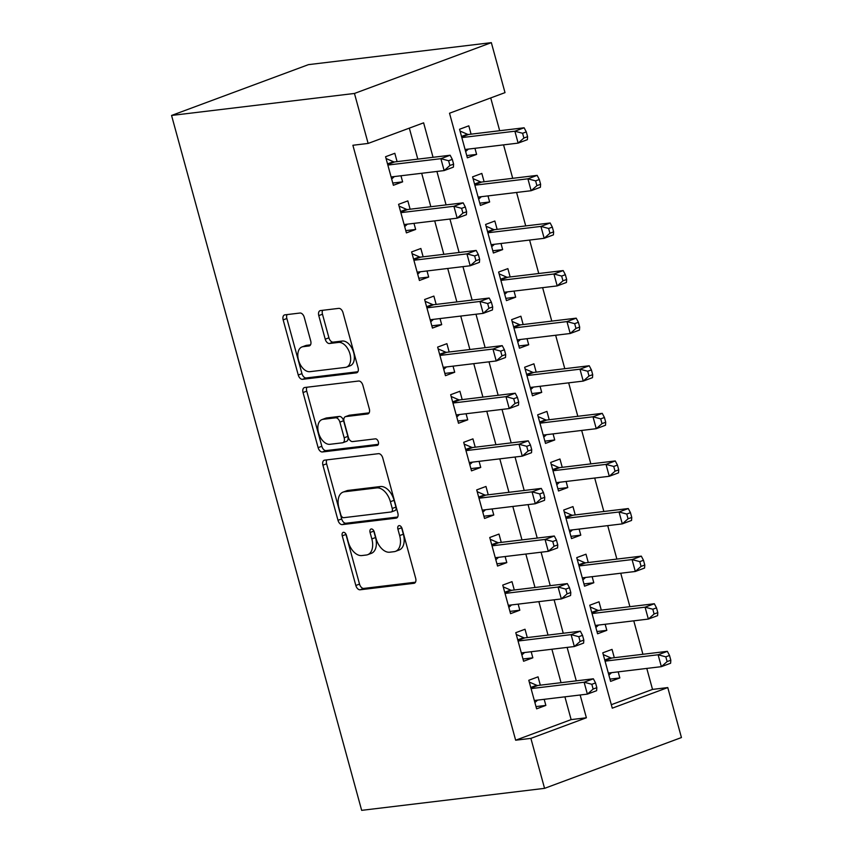 <?xml version="1.0" encoding="UTF-8"?>
<svg xmlns="http://www.w3.org/2000/svg" width="853" height="853" viewBox="0 0 853 853"><rect width="100%" height="100%" fill="white"/><g stroke="black" fill="none" stroke-linecap="round" stroke-linejoin="round"><path stroke-width="1.28" d="M343.45 532.315A3.412 2.069 -110.4 0 0 343.151 532.389A3.412 2.069 -110.4 0 0 342.245 535.844L355.829 585.478A4.873 2.964 -110.4 0 0 360.094 589.786L413.95 583.313A4.873 2.964 -110.4 0 0 414.377 583.207A4.873 2.964 -110.4 0 0 415.667 578.281L402.094 528.647A3.412 2.069 -110.4 0 0 399.097 525.619A3.412 2.069 -110.4 0 0 398.809 525.693A3.412 2.069 -110.4 0 0 397.903 529.148L399.652 535.567A15.599 9.479 -110.4 0 1 395.515 551.347A15.599 9.479 -110.4 0 1 394.171 551.667L389.682 552.211A15.599 9.479 -110.4 0 1 376.024 538.414L374.264 531.984A3.412 2.069 -110.4 0 0 371.268 528.967A3.412 2.069 -110.4 0 0 370.98 529.041A3.412 2.069 -110.4 0 0 370.074 532.496L371.833 538.915A15.599 9.479 -110.4 0 1 367.686 554.695A15.599 9.479 -110.4 0 1 366.342 555.015L361.853 555.559A15.599 9.479 -110.4 0 1 348.195 541.762L346.435 535.332A3.412 2.069 -110.4 0 0 343.45 532.315M345.828 533.914A3.412 2.069 -110.4 0 0 345.945 534.468L359.529 584.102A4.873 2.964 -110.4 0 0 363.794 588.421L415.475 582.204M401.475 527.229A3.412 2.069 -110.4 0 0 401.603 527.772L403.352 534.202L399.652 535.567M373.657 530.577A3.412 2.069 -110.4 0 0 373.774 531.12L375.533 537.539L371.833 538.915M304.265 317.348A4.873 2.964 -110.4 0 0 299.989 313.03L284.881 314.853A4.873 2.964 -110.4 0 0 284.465 314.949A4.873 2.964 -110.4 0 0 283.164 319.886L298.251 375.011A4.873 2.964 -110.4 0 0 302.516 379.318L356.373 372.846A4.873 2.964 -110.4 0 0 356.799 372.74A4.873 2.964 -110.4 0 0 358.089 367.814L343.013 312.688A4.873 2.964 -110.4 0 0 338.737 308.37L320.483 310.567A4.873 2.964 -110.4 0 0 320.067 310.673A4.873 2.964 -110.4 0 0 318.777 315.599L325.228 339.195A4.873 2.964 -110.4 0 0 329.493 343.503L338.545 342.416A13.04 7.922 -110.4 0 1 349.698 353.046A13.04 7.922 -110.4 0 1 346.51 367.142A13.04 7.922 -110.4 0 1 345.39 367.408L309.927 371.673A13.04 7.922 -110.4 0 1 298.774 361.043A13.04 7.922 -110.4 0 1 301.973 346.947A13.04 7.922 -110.4 0 1 303.092 346.681L308.999 345.966A4.873 2.964 -110.4 0 0 309.415 345.87A4.873 2.964 -110.4 0 0 310.716 340.944L304.265 317.348M530.886 738.378L515.649 740.212L352.886 145.266L368.133 143.432L354.453 93.457L171.56 115.454L361.661 810.35L544.566 788.353L530.886 738.378L586.384 717.778L580.147 695.003M324.63 460.151A4.873 2.964 -110.4 0 0 324.215 460.247A4.873 2.964 -110.4 0 0 322.914 465.173L338.001 520.309A4.873 2.964 -110.4 0 0 342.266 524.616L396.123 518.144A4.873 2.964 -110.4 0 0 396.538 518.038A4.873 2.964 -110.4 0 0 397.839 513.111L382.762 457.976A4.873 2.964 -110.4 0 0 378.487 453.668L324.63 460.151M318.126 447.654L303.039 392.529A4.873 2.964 -110.4 0 1 304.34 387.603A4.873 2.964 -110.4 0 1 304.756 387.497L358.612 381.024A4.873 2.964 -110.4 0 1 362.888 385.332L369.338 408.928A4.873 2.964 -110.4 0 1 368.038 413.854A4.873 2.964 -110.4 0 1 367.622 413.961L345.785 416.584A4.873 2.964 -110.4 0 0 345.358 416.69A4.873 2.964 -110.4 0 0 344.068 421.617L348.344 437.269A4.873 2.964 -110.4 0 0 352.62 441.577L375.363 438.847A3.412 2.069 -110.4 0 1 378.274 441.63A3.412 2.069 -110.4 0 1 377.442 445.319A3.412 2.069 -110.4 0 1 377.143 445.383L322.391 451.973A4.873 2.964 -110.4 0 1 318.126 447.654L321.826 446.29L306.739 391.154L303.039 392.529M474.95 148.305L476.614 154.393L466.751 155.577M471.08 134.166L468.809 125.828L459.554 129.261L467.369 157.826L476.614 154.393M487.98 195.902L489.643 201.98L479.781 203.174M484.109 181.753L481.828 173.426L472.583 176.859L480.388 205.413L489.643 201.98M500.999 243.5L502.662 249.577L492.799 250.771M497.128 229.35L494.847 221.023L485.602 224.456L493.407 253.01L502.662 249.577M514.018 291.097L515.681 297.175L505.818 298.358M510.147 276.948L507.866 268.62L498.621 272.054L506.437 300.608L515.681 297.175M527.037 338.694L528.7 344.772L518.837 345.955M523.166 324.545L520.884 316.218L511.64 319.651L519.456 348.205L528.7 344.772M540.056 386.281L541.719 392.369L531.856 393.553M536.185 372.143L533.914 363.815L524.659 367.248L532.475 395.803L541.719 392.369M553.075 433.878L554.738 439.967L544.875 441.15M549.215 419.74L546.933 411.402L537.678 414.835L545.494 443.4L554.738 439.967M566.104 481.476L567.767 487.564L557.905 488.748M562.234 467.327L559.952 458.999L550.707 462.433L558.512 490.997L567.767 487.564M579.123 529.073L580.786 535.151L570.924 536.345M575.253 514.924L572.971 506.597L563.726 510.03L571.531 538.584L580.786 535.151M592.142 576.671L593.805 582.748L583.942 583.942M588.271 562.522L585.99 554.194L576.745 557.627L584.561 586.182L593.805 582.748M605.161 624.268L606.824 630.346L596.961 631.529M601.29 610.119L599.009 601.791L589.764 605.225L597.58 633.779L606.824 630.346M540.322 685.172L538.051 676.845L528.796 680.278L536.612 708.843L545.856 705.41L544.193 699.321M527.303 637.586L525.021 629.247L515.777 632.681L523.593 661.246L532.837 657.812L531.174 651.724M514.284 589.988L512.003 581.661L502.758 585.094L510.563 613.648L519.818 610.215L518.155 604.127M501.265 542.391L498.984 534.063L489.739 537.497L497.544 566.051L506.799 562.617L505.136 556.54M488.247 494.793L485.965 486.466L476.71 489.899L484.525 518.453L493.78 515.02L492.106 508.942M475.217 447.196L472.946 438.868L463.691 442.302L471.506 470.856L480.751 467.423L479.087 461.345M462.198 399.599L459.916 391.271L450.672 394.704L458.487 423.259L467.732 419.836L466.069 413.748M449.179 352.012L446.897 343.674L437.653 347.107L445.469 375.672L454.713 372.239L453.05 366.15M436.16 304.414L433.878 296.087L424.634 299.51L432.439 328.074L441.694 324.641L440.031 318.553M423.141 256.817L420.86 248.49L411.615 251.923L419.42 280.477L428.675 277.044L427.012 270.955M410.122 209.22L407.841 200.892L398.586 204.325L406.401 232.88L415.656 229.446L413.982 223.369M515.649 740.212L571.137 719.612L564.91 696.826M561.039 682.688L551.891 649.24M548.021 635.09L538.861 601.642M534.991 587.493L525.843 554.045M521.972 539.896L512.824 506.447M508.953 492.298L499.805 458.85M495.934 444.712L486.786 411.253M482.915 397.114L473.767 363.666M469.896 349.517L460.737 316.068M456.867 301.919L447.718 268.471M443.848 254.322L434.699 220.874M430.829 206.725L421.681 173.276M417.81 159.138L409.333 128.142M397.093 161.622L394.822 153.295L385.567 156.728L393.382 185.282L402.627 181.849L400.963 175.771M611.324 704.695L652.524 689.405L646.787 668.421M642.917 654.272L633.768 620.824M629.898 606.675L620.749 573.227M616.879 559.088L607.72 525.629M603.849 511.491L594.701 478.032M590.83 463.893L581.682 430.445M577.812 416.296L568.663 382.848M564.793 368.699L555.644 335.25M551.774 321.101L542.625 287.653M538.755 273.504L529.596 240.056M525.725 225.917L516.577 192.458M512.706 178.32L503.558 144.871M499.687 130.722L490.72 97.935M614.309 657.716L612.038 649.389L602.783 652.822L610.599 681.376L619.843 677.943L618.18 671.855M652.524 689.405L667.771 687.571L612.273 708.171L449.52 113.225L505.008 92.625L491.339 42.65L308.434 64.647L171.56 115.454M667.771 687.571L681.44 737.546L544.566 788.353M491.339 42.65L354.453 93.457M433.047 157.304L423.621 122.832L368.133 143.432M576.276 680.854L567.128 647.406M563.257 633.257L554.109 599.808M550.238 585.659L541.09 552.211M537.219 538.062L528.06 504.613M524.2 490.475L515.041 457.016M511.171 442.878L502.022 409.429M498.152 395.28L489.004 361.832M485.133 347.683L475.985 314.235M472.114 300.085L462.966 266.637M459.095 252.488L449.936 219.04M446.076 204.891L436.917 171.442M571.137 719.612L586.384 717.778M619.843 677.943L609.98 679.127M545.856 705.41L535.993 706.593M532.837 657.812L522.974 658.996M519.818 610.215L509.955 611.398M506.799 562.617L496.936 563.801M493.78 515.02L483.907 516.204M480.751 467.423L470.888 468.617M467.732 419.836L457.869 421.019M454.713 372.239L444.85 373.422M441.694 324.641L431.831 325.825M428.675 277.044L418.812 278.227M415.656 229.446L405.783 230.63M402.627 181.849L392.764 183.043M367.686 554.695L371.386 553.32A15.599 9.479 -110.4 0 0 375.533 537.539M395.515 551.347L399.215 549.972A15.599 9.479 -110.4 0 0 403.352 534.202M326.806 459.884A4.873 2.964 -110.4 0 0 326.614 463.808L341.69 518.933A4.873 2.964 -110.4 0 0 345.966 523.241L397.647 517.025M340.784 514.658A3.412 2.069 -110.4 0 0 343.77 517.686L391.047 511.992A3.412 2.069 -110.4 0 0 391.335 511.928A3.412 2.069 -110.4 0 0 392.241 508.473L390.386 501.703A15.599 9.479 -110.4 0 0 376.727 487.905L344.409 491.786A15.599 9.479 -110.4 0 0 343.077 492.106A15.599 9.479 -110.4 0 0 338.929 507.887L340.784 514.658M394.747 510.627A3.412 2.069 -110.4 0 0 395.035 510.552A3.412 2.069 -110.4 0 0 395.941 507.098L392.241 508.473M343.077 492.106L346.766 490.742A15.599 9.479 -110.4 0 1 348.109 490.411L380.427 486.53A15.599 9.479 -110.4 0 1 394.086 500.327L395.941 507.098M306.931 387.241A4.873 2.964 -110.4 0 0 306.739 391.154M369.146 412.852L349.485 415.208A4.873 2.964 -110.4 0 0 349.058 415.315L345.358 416.69M378.348 444.317L326.091 450.597L322.391 451.973M323.116 419.313A13.04 7.922 -110.4 0 0 321.997 419.58A13.04 7.922 -110.4 0 0 318.798 433.676A13.04 7.922 -110.4 0 0 329.951 444.306L342.448 442.803A4.873 2.964 -110.4 0 0 342.863 442.707A4.873 2.964 -110.4 0 0 344.164 437.77L339.878 422.118A4.873 2.964 -110.4 0 0 335.613 417.81L323.116 419.313L326.816 417.938A13.04 7.922 -110.4 0 0 325.697 418.205L321.997 419.58M346.147 441.427A4.873 2.964 -110.4 0 0 346.563 441.332A4.873 2.964 -110.4 0 0 347.864 436.395L344.164 437.77M326.816 417.938L339.302 416.435A4.873 2.964 -110.4 0 1 343.578 420.742L347.864 436.395M321.826 446.29A4.873 2.964 -110.4 0 0 326.091 450.597M301.973 346.947L305.673 345.582A13.04 7.922 -110.4 0 1 306.792 345.305L310.524 344.857M346.51 367.142L350.21 365.766A13.04 7.922 -110.4 0 0 353.398 351.681A13.04 7.922 -110.4 0 0 342.245 341.04L338.545 342.416M322.669 310.311A4.873 2.964 -110.4 0 0 322.477 314.224L328.927 337.82A4.873 2.964 -110.4 0 0 333.192 342.128L342.245 341.04M287.066 314.586A4.873 2.964 -110.4 0 0 286.864 318.51L301.951 373.635A4.873 2.964 -110.4 0 0 306.216 377.954L357.897 371.737M608.317 673.049L661.363 666.662L658.1 654.773L667.355 651.34L611.878 658.004A4.969 3.017 69.6 0 1 610.641 657.802L603.274 654.603M608.882 675.096L611.58 672.654M665.82 656.831L667.121 661.587L670.821 660.222L669.52 655.456L665.82 656.831L658.1 654.773L605.065 661.15M670.821 660.222L670.607 663.239L661.363 666.662L667.121 661.587M667.355 651.34L669.52 655.456M596.833 687.678L595.533 682.922L591.833 684.298L593.134 689.053L596.833 687.678L596.62 690.695L587.376 694.129L534.33 700.505M593.134 689.053L587.376 694.129L584.113 682.229L593.368 678.796L537.88 685.471A4.969 3.017 -110.4 0 1 536.654 685.268L529.286 682.069M531.078 688.606L584.113 682.229L591.833 684.298M537.593 700.121L534.895 702.552M595.533 682.922L593.368 678.796M595.298 625.452L648.344 619.075L645.081 607.176L654.336 603.743L598.849 610.407A4.969 3.017 69.6 0 1 597.622 610.204L590.255 607.016M595.863 627.499L598.561 625.057M652.801 609.234L654.102 614L657.802 612.625L656.501 607.858L652.801 609.234L645.081 607.176L592.046 613.552M657.802 612.625L657.588 615.642L648.344 619.075L654.102 614M654.336 603.743L656.501 607.858M582.279 577.854L635.314 571.478L632.062 559.579L641.317 556.145L585.83 562.82A4.969 3.017 69.6 0 1 584.604 562.607L577.236 559.419M582.834 579.901L585.542 577.46M639.782 561.637L641.083 566.403L644.783 565.027L643.482 560.272L639.782 561.637L632.062 559.579L579.027 565.955M644.783 565.027L644.569 568.045L635.314 571.478L641.083 566.403M641.317 556.145L643.482 560.272M569.26 530.257L622.295 523.881L619.043 511.981L628.288 508.548L572.811 515.223A4.969 3.017 69.6 0 1 571.585 515.009L564.217 511.821M569.815 532.304L572.512 529.862M626.752 514.039L628.064 518.805L631.764 517.43L630.452 512.674L626.752 514.039L619.043 511.981L565.997 518.357M631.764 517.43L631.551 520.447L622.295 523.881L628.064 518.805M628.288 508.548L630.452 512.674M556.241 482.659L609.277 476.283L606.025 464.384L615.269 460.951L559.792 467.625A4.969 3.017 69.6 0 1 558.555 467.423L551.187 464.224M556.796 484.707L559.493 482.276M613.733 466.452L615.034 471.208L618.734 469.832L617.433 465.077L613.733 466.452L606.025 464.384L552.979 470.76M618.734 469.832L618.521 472.85L609.277 476.283L615.034 471.208M615.269 460.951L617.433 465.077M583.815 640.081L582.514 635.325L578.814 636.701L580.115 641.456L583.815 640.081L583.601 643.098L574.346 646.531L521.311 652.918M580.115 641.456L574.346 646.531L571.094 634.632L580.349 631.199L524.862 637.873A4.969 3.017 -110.4 0 1 523.635 637.671L516.268 634.472M518.059 641.019L571.094 634.632L578.814 636.701M524.574 652.524L521.865 654.965M582.514 635.325L580.349 631.199M570.796 592.494L569.484 587.728L565.784 589.103L567.096 593.859L570.796 592.494L570.582 595.501L561.327 598.934L508.292 605.321M567.096 593.859L561.327 598.934L558.075 587.035L567.32 583.612L511.843 590.276A4.969 3.017 -110.4 0 1 510.616 590.073L503.249 586.875M505.029 593.421L558.075 587.035L565.784 589.103M511.544 604.926L508.846 607.368M569.484 587.728L567.32 583.612M557.766 544.896L556.465 540.13L552.765 541.506L554.066 546.272L557.766 544.896L557.563 547.914L548.308 551.347L495.273 557.723M554.066 546.272L548.308 551.347L545.056 539.448L554.301 536.015L498.824 542.679A4.969 3.017 -110.4 0 1 497.587 542.476L490.219 539.277M492.01 545.824L545.056 539.448L552.765 541.506M498.525 557.329L495.828 559.771M556.465 540.13L554.301 536.015M544.747 497.299L543.446 492.533L539.746 493.908L541.047 498.674L544.747 497.299L544.534 500.316L535.289 503.75L482.244 510.126M541.047 498.674L535.289 503.75L532.037 491.85L541.282 488.417L485.805 495.092A4.969 3.017 -110.4 0 1 484.568 494.879L477.2 491.691M478.991 498.227L532.037 491.85L539.746 493.908M485.506 509.731L482.809 512.173M543.446 492.533L541.282 488.417M543.212 435.073L596.258 428.686L593.006 416.786L602.25 413.353L546.773 420.028A4.969 3.017 69.6 0 1 545.536 419.825L538.168 416.627M543.777 437.12L546.474 434.678M600.715 418.855L602.015 423.61L605.715 422.235L604.414 417.48L600.715 418.855L593.006 416.786L539.96 423.173M605.715 422.235L605.502 425.252L596.258 428.686L602.015 423.61M602.25 413.353L604.414 417.48M531.728 449.702L530.427 444.946L526.727 446.311L528.028 451.077L531.728 449.702L531.515 452.719L522.271 456.152L469.225 462.529M528.028 451.077L522.271 456.152L519.008 444.253L528.263 440.82L472.786 447.494A4.969 3.017 -110.4 0 1 471.549 447.281L464.181 444.093M465.973 450.629L519.008 444.253L526.727 446.311M472.487 462.134L469.79 464.576M530.427 444.946L528.263 440.82M530.193 387.475L583.239 381.088L579.976 369.189L589.231 365.756L533.754 372.43A4.969 3.017 69.6 0 1 532.517 372.228L525.149 369.029M530.758 389.522L533.456 387.081M587.696 371.258L588.996 376.013L592.696 374.648L591.396 369.882L587.696 371.258L579.976 369.189L526.941 375.576M592.696 374.648L592.483 377.655L583.239 381.088L588.996 376.013M589.231 365.756L591.396 369.882M518.709 402.104L517.408 397.349L513.709 398.724L515.009 403.48L518.709 402.104L518.496 405.122L509.252 408.555L456.206 414.931M515.009 403.48L509.252 408.555L505.989 396.656L515.244 393.222L459.756 399.897A4.969 3.017 -110.4 0 1 458.53 399.684L451.162 396.496M452.954 403.032L505.989 396.656L513.709 398.724M459.468 414.547L456.771 416.978M517.408 397.349L515.244 393.222M517.174 339.878L570.22 333.502L566.957 321.602L576.212 318.169L520.725 324.833A4.969 3.017 69.6 0 1 519.498 324.63L512.131 321.432M517.739 341.925L520.437 339.483M574.677 323.66L575.978 328.416L579.677 327.051L578.377 322.285L574.677 323.66L566.957 321.602L513.922 327.978M579.677 327.051L579.464 330.068L570.22 333.502L575.978 328.416M576.212 318.169L578.377 322.285M505.69 354.507L504.39 349.751L500.69 351.127L501.99 355.882L505.69 354.507L505.477 357.524L496.222 360.958L443.187 367.334M501.99 355.882L496.222 360.958L492.97 349.058L502.225 345.625L446.737 352.3A4.969 3.017 -110.4 0 1 445.511 352.097L438.143 348.898M439.935 355.434L492.97 349.058L500.69 351.127M446.45 366.95L443.741 369.381M504.39 349.751L502.225 345.625M504.155 292.28L557.19 285.904L553.938 274.005L563.193 270.572L507.706 277.246A4.969 3.017 69.6 0 1 506.479 277.033L499.112 273.845M504.709 294.328L507.407 291.886M561.658 276.063L562.959 280.829L566.659 279.453L565.358 274.687L561.658 276.063L553.938 274.005L500.903 280.381M566.659 279.453L566.445 282.471L557.19 285.904L562.959 280.829M563.193 270.572L565.358 274.687M492.671 306.909L491.36 302.154L487.66 303.529L488.972 308.285L492.671 306.909L492.458 309.927L483.203 313.36L430.168 319.747M488.972 308.285L483.203 313.36L479.951 301.461L489.195 298.028L433.719 304.702A4.969 3.017 -110.4 0 1 432.492 304.5L425.125 301.301M426.905 307.848L479.951 301.461L487.66 303.529M433.42 319.353L430.722 321.794M491.36 302.154L489.195 298.028M491.136 244.683L544.171 238.307L540.919 226.408L550.164 222.974L494.687 229.649A4.969 3.017 69.6 0 1 493.46 229.436L486.093 226.248M491.691 246.73L494.388 244.289M548.628 228.465L549.94 233.232L553.629 231.856L552.328 227.101L548.628 228.465L540.919 226.408L487.873 232.784M553.629 231.856L553.426 234.874L544.171 238.307L549.94 233.232M550.164 222.974L552.328 227.101M479.642 259.323L478.341 254.557L474.641 255.932L475.942 260.687L479.642 259.323L479.429 262.34L470.184 265.763L417.149 272.15M475.942 260.687L470.184 265.763L466.932 253.874L476.177 250.441L420.7 257.105A4.969 3.017 -110.4 0 1 419.463 256.902L412.095 253.704M413.886 260.25L466.932 253.874L474.641 255.932M420.401 271.755L417.703 274.197M478.341 254.557L476.177 250.441M478.117 197.086L531.152 190.709L527.9 178.81L537.145 175.377L481.668 182.052A4.969 3.017 69.6 0 1 480.431 181.838L473.063 178.65M478.672 199.133L481.369 196.702M535.609 180.879L536.91 185.634L540.61 184.259L539.309 179.503L535.609 180.879L527.9 178.81L474.854 185.186M540.61 184.259L540.397 187.276L531.152 190.709L536.91 185.634M537.145 175.377L539.309 179.503M466.623 211.725L465.322 206.959L461.622 208.335L462.923 213.101L466.623 211.725L466.41 214.743L457.165 218.176L404.119 224.552M462.923 213.101L457.165 218.176L453.913 206.277L463.158 202.843L407.681 209.507A4.969 3.017 -110.4 0 1 406.444 209.305L399.076 206.117M400.867 212.653L453.913 206.277L461.622 208.335M407.382 224.158L404.685 226.599M465.322 206.959L463.158 202.843M465.088 149.488L518.134 143.112L514.881 131.213L524.126 127.779L468.649 134.454A4.969 3.017 69.6 0 1 467.412 134.252L460.044 131.053M465.653 151.535L468.35 149.104M522.59 133.281L523.891 138.037L527.591 136.661L526.29 131.906L522.59 133.281L514.881 131.213L461.836 137.589M527.591 136.661L527.378 139.679L518.134 143.112L523.891 138.037M524.126 127.779L526.29 131.906M453.604 164.128L452.303 159.372L448.603 160.737L449.904 165.503L453.604 164.128L453.391 167.145L444.146 170.579L391.101 176.955M449.904 165.503L444.146 170.579L440.884 158.679L450.139 155.246L394.662 161.921A4.969 3.017 -110.4 0 1 393.425 161.707L386.057 158.519M387.848 165.055L440.884 158.679L448.603 160.737M394.363 176.56L391.666 179.002M452.303 159.372L450.139 155.246M345.945 534.468L342.245 535.844M401.603 527.772L397.903 529.148M373.774 531.12L370.074 532.496M414.75 583.015L413.95 583.313M363.794 588.421L360.094 589.786M359.529 584.102L355.829 585.478M396.922 517.846L396.123 518.144M345.966 523.241L342.266 524.616M341.69 518.933L338.001 520.309M326.614 463.808L322.914 465.173M394.086 500.327L390.386 501.703M380.427 486.53L376.727 487.905M348.109 490.411L344.409 491.786M368.421 413.662L367.622 413.961M349.485 415.208L345.785 416.584M377.708 445.181L377.143 445.383M343.578 420.742L339.878 422.118M339.302 416.435L335.613 417.81M309.799 345.678L308.999 345.966M306.792 345.305L303.092 346.681M333.192 342.128L329.493 343.503M328.927 337.82L325.228 339.195M322.477 314.224L318.777 315.599M357.183 372.548L356.373 372.846M306.216 377.954L302.516 379.318M301.951 373.635L298.251 375.011M286.864 318.51L283.164 319.886M611.878 658.004L604.916 660.595M610.641 657.802L604.745 659.987M530.758 687.454L536.654 685.268M530.929 688.051L537.88 685.471M598.849 610.407L591.897 612.998M597.622 610.204L591.726 612.39M585.83 562.82L578.867 565.4M584.604 562.607L578.707 564.793M572.811 515.223L565.848 517.803M571.585 515.009L565.688 517.206M559.792 467.625L552.829 470.206M558.555 467.423L552.669 469.608M517.739 639.857L523.635 637.671M517.899 640.454L524.862 637.873M504.72 592.259L510.616 590.073M504.88 592.867L511.843 590.276M491.701 544.662L497.587 542.476M491.861 545.27L498.824 542.679M478.672 497.064L484.568 494.879M478.842 497.672L485.805 495.092M546.773 420.028L539.81 422.608M545.536 419.825L539.64 422.011M465.653 449.467L471.549 447.281M465.823 450.075L472.786 447.494M533.754 372.43L526.791 375.021M532.517 372.228L526.621 374.414M452.634 401.88L458.53 399.684M452.804 402.477L459.756 399.897M520.725 324.833L513.773 327.424M519.498 324.63L513.602 326.816M439.615 354.283L445.511 352.097M439.775 354.88L446.737 352.3M507.706 277.246L500.743 279.827M506.479 277.033L500.583 279.219M426.596 306.685L432.492 304.5M426.756 307.293L433.719 304.702M494.687 229.649L487.724 232.229M493.46 229.436L487.564 231.621M413.577 259.088L419.463 256.902M413.737 259.696L420.7 257.105M481.668 182.052L474.705 184.632M480.431 181.838L474.545 184.035M400.547 211.491L406.444 209.305M400.718 212.098L407.681 209.507M468.649 134.454L461.686 137.034M467.412 134.252L461.516 136.437M387.529 163.893L393.425 161.707M387.699 164.501L394.662 161.921M395.035 510.552L391.335 511.928M346.563 441.332L342.863 442.707"/></g></svg>

